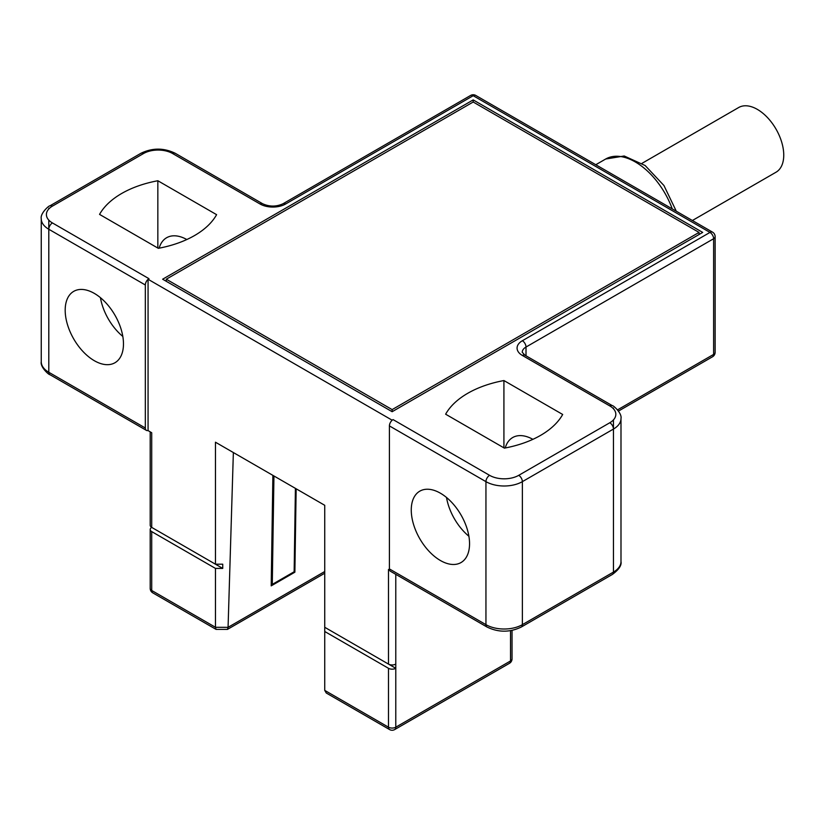 <?xml version="1.0" encoding="UTF-8"?>
<svg xmlns="http://www.w3.org/2000/svg" width="825" height="825" viewBox="0 0 825 825"><rect width="100%" height="100%" fill="white"/><g stroke="black" fill="none" stroke-linecap="round" stroke-linejoin="round"><path stroke-width="1.24" d="M65.185 310.231A41.219 23.791 -120 0 0 83.181 351.708A41.219 23.791 -120 0 0 114.943 362.752A41.219 23.791 -120 0 0 123.472 343.881A41.219 23.791 -120 0 0 105.487 302.404A41.219 23.791 -120 0 0 73.724 291.359A41.219 23.791 -120 0 0 65.185 310.231M100.444 297.681A41.219 23.791 -120 0 0 122.822 336.445M613.449 419.904L613.449 429.062L522.369 481.645A25.761 14.871 180 0 1 485.946 481.645L389.41 425.906L389.41 568.93A5.156 2.97 -60 0 0 390.472 571.282L487.008 627.021A5.156 2.97 -60 0 1 485.946 624.659L389.41 568.93M411.262 510.036A41.219 23.791 -120 0 0 429.258 551.512A41.219 23.791 -120 0 0 461.01 562.557A41.219 23.791 -120 0 0 469.549 543.685A41.219 23.791 -120 0 0 451.564 502.208A41.219 23.791 -120 0 0 419.801 491.164A41.219 23.791 -120 0 0 411.262 510.036M510.531 630.692L510.531 660.949A5.156 2.97 -120 0 1 509.468 663.3L394.711 729.558A5.156 5.156 0 0 1 389.565 729.558A5.156 2.97 -60 0 1 388.493 727.196L388.493 668.302L324.741 631.496L324.741 505.302L215.459 442.21L215.459 564.197L151.707 527.392L151.707 432.743L148.067 430.578L148.067 279.345A5.156 2.97 120 0 0 145.334 284.986L145.334 428.01A5.156 2.97 120 0 0 146.396 430.372A5.156 2.97 120 0 0 148.077 430.506M446.521 497.485A41.219 23.791 -120 0 0 468.899 536.25M532.878 439.333A41.219 23.791 -120 0 0 512.696 437.539A41.219 23.791 -120 0 0 505.23 447.965M504.395 448.13L445.634 414.202A90.162 52.047 180 0 1 503.92 380.552L562.681 414.47A90.162 52.047 180 0 1 504.395 448.13M52.439 222.946A20.604 11.901 0 0 1 52.439 206.116L143.509 153.543A20.604 11.901 0 0 1 172.652 153.543L260.081 204.012A18.037 10.405 180 0 0 285.584 204.012L473.189 95.7A5.156 2.97 -60 0 1 475.767 95.442A5.156 5.156 0 0 0 470.621 95.442A5.156 2.97 60 0 1 473.189 95.7L709.985 232.413A5.156 2.97 60 0 1 713.625 238.724A5.156 2.97 0 0 0 715.131 236.62A5.156 5.156 0 0 0 712.553 232.155A5.156 2.97 120 0 0 709.985 232.413L522.369 340.725A18.037 10.405 0 0 0 522.369 355.451L609.799 405.921A20.604 11.901 180 0 1 609.799 422.751L518.729 475.334A20.604 11.901 180 0 1 489.586 475.334L393.051 419.595L392.143 420.193L148.067 279.273L148.974 278.685L52.439 222.946A5.156 2.97 120 0 0 48.799 229.257L48.799 372.271A25.761 14.871 180 0 1 41.25 361.762L41.25 218.738A25.761 14.871 0 0 0 48.799 229.257L145.334 284.986M99.557 214.397A90.162 52.047 180 0 1 157.843 180.747L216.604 214.665A90.162 52.047 180 0 1 158.318 248.325L99.557 214.397M392.143 411.706L702.694 232.413L473.189 99.907L162.638 279.211L392.143 411.706L392.143 409.602L699.053 232.413L699.053 234.517M473.189 99.907L473.189 102.011L166.279 279.211L166.279 281.315M166.279 279.211L392.143 409.602M699.053 232.413L473.189 102.011M388.493 664.094A5.156 2.97 180 0 0 395.783 664.094L395.783 668.302L324.741 627.289L388.493 664.094L388.493 569.456L389.565 570.044M157.843 248.047L157.843 180.747M186.801 239.528A41.219 23.791 -120 0 0 166.619 237.734A41.219 23.791 -120 0 0 159.153 248.16M503.92 447.851L503.92 380.552M389.41 425.906A5.156 2.97 -60 0 1 392.143 420.255M324.741 631.496L324.741 690.391L326.257 693L389.565 729.558M324.741 571.519L228.071 627.33L215.459 627.289L215.459 568.404L151.707 531.599A5.156 2.97 0 0 1 150.202 529.495A5.156 2.97 0 0 1 151.707 527.392L222.74 568.404L222.74 564.197L215.459 564.197M388.493 668.302A5.156 2.97 0 0 0 395.783 668.302L395.783 727.196A5.156 2.97 180 0 1 388.493 727.196L324.741 690.391M394.711 729.558A5.156 2.97 -120 0 0 395.783 727.196L510.531 660.949A5.156 2.97 180 0 0 512.036 658.845L512.036 630.413M324.741 573.22L227.453 629.393L228.071 627.33L233.362 452.543M272.889 475.365L271.198 585.863L294.876 572.189L294.143 571.766L272.281 584.389L273.941 475.973M296.154 488.792L294.876 572.189M227.453 629.393L216.078 629.393L152.769 592.845A5.156 2.97 -60 0 1 151.707 590.483L151.707 531.599M152.769 592.845A5.156 5.156 0 0 1 150.202 588.38A5.156 2.97 180 0 0 151.707 590.483L215.459 627.289L216.078 629.393M271.229 583.78L272.281 584.389M295.412 488.369L294.143 571.766M222.74 568.404L215.459 568.404M151.707 527.392A5.156 2.97 180 0 1 150.202 525.288L150.202 431.846M712.553 356.761A5.156 5.156 0 0 0 715.131 352.296A5.156 2.97 180 0 1 713.625 354.399A5.156 2.97 60 0 1 712.553 356.761L618.502 411.056M642.015 163.329L738.664 107.528A37.352 21.563 60 0 1 767.446 117.532A37.352 21.563 60 0 1 783.75 155.121A37.352 21.563 60 0 1 776.016 172.219L692.381 220.502M526.01 355.812L526.01 347.036L713.625 238.724L713.625 354.399L617.564 409.86M522.369 340.725A5.156 2.97 -120 0 1 526.01 347.036A12.88 7.435 0 0 0 522.246 352.296L524.947 355.193A5.156 2.97 120 0 0 522.369 355.451M613.449 408.024L613.449 408.777M489.586 475.334A5.156 2.97 -60 0 0 485.946 481.645L485.946 624.659A25.761 14.871 180 0 0 522.369 624.659L613.449 572.086L613.449 429.062A5.156 2.97 -120 0 0 609.799 422.751M145.334 428.01L48.799 372.271A5.156 2.97 -60 0 0 49.861 374.632C49.242 375.189 40.023 367.135 41.25 361.762M395.783 664.094L395.783 574.344M524.947 355.193L612.377 405.673A5.156 2.97 120 0 0 609.799 405.921M612.377 405.673C612.996 405.116 622.215 413.17 620.988 418.543A25.761 14.871 180 0 1 613.449 429.062M620.988 418.543L620.988 561.567A25.761 14.871 180 0 1 613.449 572.086A5.156 2.97 -120 0 1 612.377 574.437L521.307 627.021A5.156 2.97 -120 0 0 522.369 624.659L522.369 481.645A5.156 2.97 -120 0 0 518.729 475.334M285.584 204.012A5.156 2.97 -120 0 0 283.006 203.765C276.241 206.828 269.455 206.828 262.659 203.765L175.23 153.285C163.793 147.757 152.367 147.757 140.931 153.285L49.861 205.868C49.242 205.312 40.023 213.366 41.25 218.738M260.081 204.012A5.156 2.97 -60 0 1 262.659 203.765M172.652 153.543A5.156 2.97 -60 0 1 175.23 153.285M143.509 153.543A5.156 2.97 -120 0 0 140.931 153.285M52.439 206.116A5.156 2.97 -120 0 0 49.861 205.868M48.799 208.22L48.799 208.972M48.799 220.1L48.799 229.257M595.784 164.732L605.684 159.019A59.245 34.207 60 0 1 672.262 208.89M620.988 561.567C621.761 565.331 618.894 569.621 612.377 574.437M521.307 627.021C509.871 632.548 498.444 632.548 487.008 627.021M150.202 588.38L150.202 529.495M146.396 430.372L49.861 374.632M509.468 663.3A5.156 5.156 0 0 0 512.036 658.845M470.621 95.442L283.006 203.765M715.131 236.62L715.131 352.296M605.684 159.019L624.226 155.997L645.15 165.526L663.939 185.522L676.294 211.221M712.553 232.155L475.767 95.442"/></g></svg>
